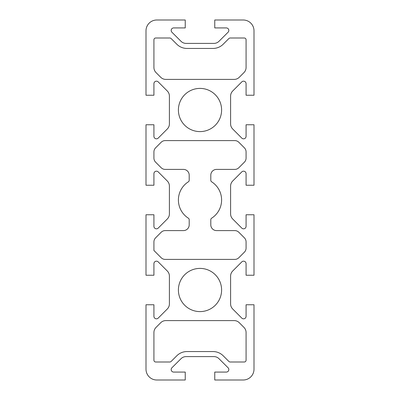 <?xml version="1.0" encoding="UTF-8"?>
<svg xmlns="http://www.w3.org/2000/svg" width="400" height="400" viewBox="0 0 400 400"><rect width="100%" height="100%" fill="white"/><g stroke="black" fill="none" stroke-linecap="round" stroke-linejoin="round"><path stroke-width="0.3" stroke-dasharray="2 1.5" d="M221.6 110A21.6 21.6 0 0 0 200 88.4A21.6 21.6 0 0 0 178.4 110A21.6 21.6 0 0 0 200 131.6A21.6 21.6 0 0 0 221.6 110M221.6 290A21.6 21.6 0 0 0 200 268.4A21.6 21.6 0 0 0 178.4 290A21.6 21.6 0 0 0 200 311.6A21.6 21.6 0 0 0 221.6 290M171.915 32.225A2.52 2.52 0 0 1 173.695 27.92L185.24 27.92L185.24 20L156.8 20A10.8 10.8 0 0 0 146 30.8L146 95.24L153.92 95.24L153.92 83.695A2.52 2.52 0 0 1 158.225 81.915L167.295 91.01A7.2 7.2 0 0 1 169.4 96.095L169.4 123.905A7.2 7.2 0 0 1 167.295 128.99L158.225 138.085A2.52 2.52 0 0 1 153.92 136.305L153.92 124.76L146 124.76L146 185.24L153.92 185.24L153.92 173.695A2.52 2.52 0 0 1 158.225 171.915L167.295 181.01A7.2 7.2 0 0 1 169.4 186.095L169.4 213.905A7.2 7.2 0 0 1 167.295 218.99L158.225 228.085A2.52 2.52 0 0 1 153.92 226.305L153.92 214.76L146 214.76L146 275.24L153.92 275.24L153.92 263.695A2.52 2.52 0 0 1 158.225 261.915L167.295 271.01A7.2 7.2 0 0 1 169.4 276.095L169.4 303.905A7.2 7.2 0 0 1 167.295 308.99L158.225 318.085A2.52 2.52 0 0 1 153.92 316.305L153.92 304.76L146 304.76L146 369.2A10.8 10.8 0 0 0 156.8 380L185.24 380L185.24 372.08L173.695 372.08A2.52 2.52 0 0 1 171.915 367.775L181.01 358.705A7.2 7.2 0 0 1 186.095 356.6L213.905 356.6A7.2 7.2 0 0 1 218.99 358.705L228.085 367.775A2.52 2.52 0 0 1 226.305 372.08L214.76 372.08L214.76 380L243.2 380A10.8 10.8 0 0 0 254 369.2L254 304.76L246.08 304.76L246.08 316.305A2.52 2.52 0 0 1 241.775 318.085L232.705 308.99A7.2 7.2 0 0 1 230.6 303.905L230.6 276.095A7.2 7.2 0 0 1 232.705 271.01L241.775 261.915A2.52 2.52 0 0 1 246.08 263.695L246.08 275.24L254 275.24L254 214.76L246.08 214.76L246.08 226.305A2.52 2.52 0 0 1 241.775 228.085L232.705 218.99A7.2 7.2 0 0 1 230.6 213.905L230.6 186.095A7.2 7.2 0 0 1 232.705 181.01L241.775 171.915A2.52 2.52 0 0 1 246.08 173.695L246.08 185.24L254 185.24L254 124.76L246.08 124.76L246.08 136.305A2.52 2.52 0 0 1 241.775 138.085L232.705 128.99A7.2 7.2 0 0 1 230.6 123.905L230.6 96.095A7.2 7.2 0 0 1 232.705 91.01L241.775 81.915A2.52 2.52 0 0 1 246.08 83.695L246.08 95.24L254 95.24L254 30.8A10.8 10.8 0 0 0 243.2 20L214.76 20L214.76 27.92L226.305 27.92A2.52 2.52 0 0 1 228.085 32.225L218.99 41.295A7.2 7.2 0 0 1 213.905 43.4L186.095 43.4A7.2 7.2 0 0 1 181.01 41.295L171.915 32.225M178.4 200A21.6 21.6 0 0 0 188.37 218.2A1.8 1.8 0 0 1 189.2 219.72L189.2 224.84A5.76 5.76 0 0 1 183.44 230.6L165.225 230.6A5.76 5.76 0 0 0 161.145 232.29L155.6 237.85A5.76 5.76 0 0 0 153.92 241.92L153.92 250.465L161.145 257.71A5.76 5.76 0 0 0 165.225 259.4L234.775 259.4A5.76 5.76 0 0 0 238.855 257.71L244.4 252.15A5.76 5.76 0 0 0 246.08 248.08L246.08 241.92A5.76 5.76 0 0 0 244.4 237.85L238.855 232.29A5.76 5.76 0 0 0 234.775 230.6L216.56 230.6A5.76 5.76 0 0 1 210.8 224.84L210.8 219.72A1.8 1.8 0 0 1 211.63 218.2A21.6 21.6 0 0 0 211.63 181.8A1.8 1.8 0 0 1 210.8 180.28L210.8 175.16A5.76 5.76 0 0 1 216.56 169.4L234.775 169.4A5.76 5.76 0 0 0 238.855 167.71L244.4 162.15A5.76 5.76 0 0 0 246.08 158.08L246.08 151.92A5.76 5.76 0 0 0 244.4 147.85L238.855 142.29A5.76 5.76 0 0 0 234.775 140.6L165.225 140.6A5.76 5.76 0 0 0 161.145 142.29L155.6 147.85A5.76 5.76 0 0 0 153.92 151.92L153.92 158.08A5.76 5.76 0 0 0 155.6 162.15L161.145 167.71A5.76 5.76 0 0 0 165.225 169.4L183.44 169.4A5.76 5.76 0 0 1 189.2 175.16L189.2 180.28A1.8 1.8 0 0 1 188.37 181.8A21.6 21.6 0 0 0 178.4 200M230.175 362L244.28 362A1.8 1.8 0 0 0 246.08 360.2L246.08 332.515A7.2 7.2 0 0 0 243.975 327.43L239.275 322.715A7.2 7.2 0 0 0 234.18 320.6L165.82 320.6A7.2 7.2 0 0 0 160.725 322.715L156.025 327.43A7.2 7.2 0 0 0 153.92 332.515L153.92 360.2A1.8 1.8 0 0 0 155.72 362L169.825 362A1.8 1.8 0 0 0 171.095 361.475L176.815 355.765A14.4 14.4 0 0 1 186.985 351.56L213.015 351.56A14.4 14.4 0 0 1 223.185 355.765L228.905 361.475A1.8 1.8 0 0 0 230.175 362M239.275 77.285L243.975 72.57A7.2 7.2 0 0 0 246.08 67.485L246.08 39.8A1.8 1.8 0 0 0 244.28 38L230.175 38A1.8 1.8 0 0 0 228.905 38.525L223.185 44.235A14.4 14.4 0 0 1 213.015 48.44L186.985 48.44A14.4 14.4 0 0 1 176.815 44.235L171.095 38.525A1.8 1.8 0 0 0 169.825 38L155.72 38A1.8 1.8 0 0 0 153.92 39.8L153.92 67.485A7.2 7.2 0 0 0 156.025 72.57L160.725 77.285A7.2 7.2 0 0 0 165.82 79.4L234.18 79.4A7.2 7.2 0 0 0 239.275 77.285"/><path stroke-width="0.6" d="M221.6 110A21.6 21.6 0 0 0 200 88.4A21.6 21.6 0 0 0 178.4 110A21.6 21.6 0 0 0 200 131.6A21.6 21.6 0 0 0 221.6 110M221.6 290A21.6 21.6 0 0 0 200 268.4A21.6 21.6 0 0 0 178.4 290A21.6 21.6 0 0 0 200 311.6A21.6 21.6 0 0 0 221.6 290M171.915 32.225A2.52 2.52 0 0 1 173.695 27.92L185.24 27.92L185.24 20L156.8 20A10.8 10.8 0 0 0 146 30.8L146 95.24L153.92 95.24L153.92 83.695A2.52 2.52 0 0 1 158.225 81.915L167.295 91.01A7.2 7.2 0 0 1 169.4 96.095L169.4 123.905A7.2 7.2 0 0 1 167.295 128.99L158.225 138.085A2.52 2.52 0 0 1 153.92 136.305L153.92 124.76L146 124.76L146 185.24L153.92 185.24L153.92 173.695A2.52 2.52 0 0 1 158.225 171.915L167.295 181.01A7.2 7.2 0 0 1 169.4 186.095L169.4 213.905A7.2 7.2 0 0 1 167.295 218.99L158.225 228.085A2.52 2.52 0 0 1 153.92 226.305L153.92 214.76L146 214.76L146 275.24L153.92 275.24L153.92 263.695A2.52 2.52 0 0 1 158.225 261.915L167.295 271.01A7.2 7.2 0 0 1 169.4 276.095L169.4 303.905A7.2 7.2 0 0 1 167.295 308.99L158.225 318.085A2.52 2.52 0 0 1 153.92 316.305L153.92 304.76L146 304.76L146 369.2A10.8 10.8 0 0 0 156.8 380L185.24 380L185.24 372.08L173.695 372.08A2.52 2.52 0 0 1 171.915 367.775L181.01 358.705A7.2 7.2 0 0 1 186.095 356.6L213.905 356.6A7.2 7.2 0 0 1 218.99 358.705L228.085 367.775A2.52 2.52 0 0 1 226.305 372.08L214.76 372.08L214.76 380L243.2 380A10.8 10.8 0 0 0 254 369.2L254 304.76L246.08 304.76L246.08 316.305A2.52 2.52 0 0 1 241.775 318.085L232.705 308.99A7.2 7.2 0 0 1 230.6 303.905L230.6 276.095A7.2 7.2 0 0 1 232.705 271.01L241.775 261.915A2.52 2.52 0 0 1 246.08 263.695L246.08 275.24L254 275.24L254 214.76L246.08 214.76L246.08 226.305A2.52 2.52 0 0 1 241.775 228.085L232.705 218.99A7.2 7.2 0 0 1 230.6 213.905L230.6 186.095A7.2 7.2 0 0 1 232.705 181.01L241.775 171.915A2.52 2.52 0 0 1 246.08 173.695L246.08 185.24L254 185.24L254 124.76L246.08 124.76L246.08 136.305A2.52 2.52 0 0 1 241.775 138.085L232.705 128.99A7.2 7.2 0 0 1 230.6 123.905L230.6 96.095A7.2 7.2 0 0 1 232.705 91.01L241.775 81.915A2.52 2.52 0 0 1 246.08 83.695L246.08 95.24L254 95.24L254 30.8A10.8 10.8 0 0 0 243.2 20L214.76 20L214.76 27.92L226.305 27.92A2.52 2.52 0 0 1 228.085 32.225L218.99 41.295A7.2 7.2 0 0 1 213.905 43.4L186.095 43.4A7.2 7.2 0 0 1 181.01 41.295L171.915 32.225M178.4 200A21.6 21.6 0 0 0 188.37 218.2A1.8 1.8 0 0 1 189.2 219.72L189.2 224.84A5.76 5.76 0 0 1 183.44 230.6L165.225 230.6A5.76 5.76 0 0 0 161.145 232.29L155.6 237.85A5.76 5.76 0 0 0 153.92 241.92L153.92 250.465L161.145 257.71A5.76 5.76 0 0 0 165.225 259.4L234.775 259.4A5.76 5.76 0 0 0 238.855 257.71L244.4 252.15A5.76 5.76 0 0 0 246.08 248.08L246.08 241.92A5.76 5.76 0 0 0 244.4 237.85L238.855 232.29A5.76 5.76 0 0 0 234.775 230.6L216.56 230.6A5.76 5.76 0 0 1 210.8 224.84L210.8 219.72A1.8 1.8 0 0 1 211.63 218.2A21.6 21.6 0 0 0 211.63 181.8A1.8 1.8 0 0 1 210.8 180.28L210.8 175.16A5.76 5.76 0 0 1 216.56 169.4L234.775 169.4A5.76 5.76 0 0 0 238.855 167.71L244.4 162.15A5.76 5.76 0 0 0 246.08 158.08L246.08 151.92A5.76 5.76 0 0 0 244.4 147.85L238.855 142.29A5.76 5.76 0 0 0 234.775 140.6L165.225 140.6A5.76 5.76 0 0 0 161.145 142.29L155.6 147.85A5.76 5.76 0 0 0 153.92 151.92L153.92 158.08A5.76 5.76 0 0 0 155.6 162.15L161.145 167.71A5.76 5.76 0 0 0 165.225 169.4L183.44 169.4A5.76 5.76 0 0 1 189.2 175.16L189.2 180.28A1.8 1.8 0 0 1 188.37 181.8A21.6 21.6 0 0 0 178.4 200M244.28 362A1.8 1.8 0 0 0 246.08 360.2L246.08 332.515A7.2 7.2 0 0 0 243.975 327.43L239.275 322.715A7.2 7.2 0 0 0 234.18 320.6L165.82 320.6A7.2 7.2 0 0 0 160.725 322.715L156.025 327.43A7.2 7.2 0 0 0 153.92 332.515L153.92 360.2A1.8 1.8 0 0 0 155.72 362L169.825 362A1.8 1.8 0 0 0 171.095 361.475L176.815 355.765A14.4 14.4 0 0 1 186.985 351.56L213.015 351.56A14.4 14.4 0 0 1 223.185 355.765L228.905 361.475A1.8 1.8 0 0 0 230.175 362L244.28 362M243.975 72.57A7.2 7.2 0 0 0 246.08 67.485L246.08 39.8A1.8 1.8 0 0 0 244.28 38L230.175 38A1.8 1.8 0 0 0 228.905 38.525L223.185 44.235A14.4 14.4 0 0 1 213.015 48.44L186.985 48.44A14.4 14.4 0 0 1 176.815 44.235L171.095 38.525A1.8 1.8 0 0 0 169.825 38L155.72 38A1.8 1.8 0 0 0 153.92 39.8L153.92 67.485A7.2 7.2 0 0 0 156.025 72.57L160.725 77.285A7.2 7.2 0 0 0 165.82 79.4L234.18 79.4A7.2 7.2 0 0 0 239.275 77.285L243.975 72.57"/></g></svg>
